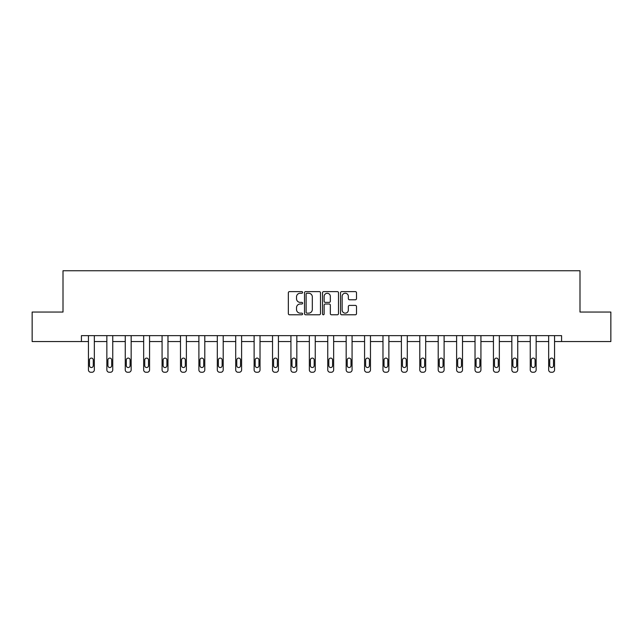 <?xml version="1.0" encoding="UTF-8"?>
<svg xmlns="http://www.w3.org/2000/svg" width="643" height="643" viewBox="0 0 643 643"><rect width="100%" height="100%" fill="white"/><g stroke="black" fill="none" stroke-linecap="round" stroke-linejoin="round"><path stroke-width="0.96" d="M302.62 292.428A0.812 0.812 0 0 0 301.808 291.617L289.503 291.617A1.157 1.157 0 0 0 288.345 292.774L288.345 313.623A1.157 1.157 0 0 0 289.503 314.781L301.808 314.781A0.812 0.812 0 0 0 302.62 313.969A0.812 0.812 0 0 0 301.808 313.157L300.217 313.157A3.705 3.705 0 0 1 296.511 309.452L296.511 307.716A3.705 3.705 0 0 1 300.217 304.01L301.808 304.01A0.812 0.812 0 0 0 302.62 303.199A0.812 0.812 0 0 0 301.808 302.387L300.217 302.387A3.705 3.705 0 0 1 296.511 298.682L296.511 296.945A3.705 3.705 0 0 1 300.217 293.232L301.808 293.232A0.812 0.812 0 0 0 302.62 292.428M355.354 299.783A1.157 1.157 0 0 0 356.511 298.625L356.511 292.774A1.157 1.157 0 0 0 355.354 291.617L341.682 291.617A1.157 1.157 0 0 0 340.525 292.774L340.525 313.623A1.157 1.157 0 0 0 341.682 314.781L355.354 314.781A1.157 1.157 0 0 0 356.511 313.623L356.511 306.558A1.157 1.157 0 0 0 355.354 305.401L349.503 305.401A1.157 1.157 0 0 0 348.345 306.558L348.345 310.063A3.102 3.102 0 0 1 345.243 313.157A3.102 3.102 0 0 1 342.148 310.063L342.148 296.335A3.102 3.102 0 0 1 345.243 293.232A3.102 3.102 0 0 1 348.345 296.335L348.345 298.625A1.157 1.157 0 0 0 349.503 299.783L355.354 299.783M81.42 341.546L32.15 341.546L32.15 312.048L63.006 312.048L63.006 270.743L579.994 270.743L579.994 312.048L610.85 312.048L610.85 341.546L561.58 341.546L561.58 335.646L81.42 335.646L81.42 341.546L88.437 341.546L88.437 369.894A2.363 2.363 0 0 0 90.8 372.257L91.981 372.257A2.363 2.363 0 0 0 94.336 369.894L94.336 341.546L106.851 341.546L106.851 369.894A2.363 2.363 0 0 0 109.206 372.257L110.387 372.257A2.363 2.363 0 0 0 112.75 369.894L112.75 341.546L125.256 341.546L125.256 369.894A2.363 2.363 0 0 0 127.619 372.257L128.793 372.257A2.363 2.363 0 0 0 131.156 369.894L131.156 341.546L143.662 341.546L143.662 369.894A2.363 2.363 0 0 0 146.025 372.257L147.207 372.257A2.363 2.363 0 0 0 149.562 369.894L149.562 341.546L162.076 341.546L162.076 369.894A2.363 2.363 0 0 0 164.431 372.257L165.613 372.257A2.363 2.363 0 0 0 167.976 369.894L167.976 341.546L180.482 341.546L180.482 369.894A2.363 2.363 0 0 0 182.845 372.257L184.027 372.257A2.363 2.363 0 0 0 186.382 369.894L186.382 341.546L198.896 341.546L198.896 369.894A2.363 2.363 0 0 0 201.251 372.257L202.432 372.257A2.363 2.363 0 0 0 204.796 369.894L204.796 341.546L217.302 341.546L217.302 369.894A2.363 2.363 0 0 0 219.665 372.257L220.838 372.257A2.363 2.363 0 0 0 223.201 369.894L223.201 341.546L235.708 341.546L235.708 369.894A2.363 2.363 0 0 0 238.071 372.257L239.252 372.257A2.363 2.363 0 0 0 241.607 369.894L241.607 341.546L254.122 341.546L254.122 369.894A2.363 2.363 0 0 0 256.477 372.257L257.658 372.257A2.363 2.363 0 0 0 260.021 369.894L260.021 341.546L272.528 341.546L272.528 369.894A2.363 2.363 0 0 0 274.891 372.257L276.064 372.257A2.363 2.363 0 0 0 278.427 369.894L278.427 341.546L290.933 341.546L290.933 369.894A2.363 2.363 0 0 0 293.296 372.257L294.478 372.257A2.363 2.363 0 0 0 296.833 369.894L296.833 341.546L309.347 341.546L309.347 369.894A2.363 2.363 0 0 0 311.702 372.257L312.884 372.257A2.363 2.363 0 0 0 315.247 369.894L315.247 341.546L327.753 341.546L327.753 369.894A2.363 2.363 0 0 0 330.116 372.257L331.298 372.257A2.363 2.363 0 0 0 333.653 369.894L333.653 341.546L346.167 341.546L346.167 369.894A2.363 2.363 0 0 0 348.522 372.257L349.704 372.257A2.363 2.363 0 0 0 352.067 369.894L352.067 341.546L364.573 341.546L364.573 369.894A2.363 2.363 0 0 0 366.936 372.257L368.109 372.257A2.363 2.363 0 0 0 370.472 369.894L370.472 341.546L382.979 341.546L382.979 369.894A2.363 2.363 0 0 0 385.342 372.257L386.523 372.257A2.363 2.363 0 0 0 388.878 369.894L388.878 341.546L401.393 341.546L401.393 369.894A2.363 2.363 0 0 0 403.748 372.257L404.929 372.257A2.363 2.363 0 0 0 407.292 369.894L407.292 341.546L419.799 341.546L419.799 369.894A2.363 2.363 0 0 0 422.162 372.257L423.335 372.257A2.363 2.363 0 0 0 425.698 369.894L425.698 341.546L438.204 341.546L438.204 369.894A2.363 2.363 0 0 0 440.568 372.257L441.749 372.257A2.363 2.363 0 0 0 444.104 369.894L444.104 341.546L456.618 341.546L456.618 369.894A2.363 2.363 0 0 0 458.973 372.257L460.155 372.257A2.363 2.363 0 0 0 462.518 369.894L462.518 341.546L475.024 341.546L475.024 369.894A2.363 2.363 0 0 0 477.387 372.257L478.569 372.257A2.363 2.363 0 0 0 480.924 369.894L480.924 341.546L493.438 341.546L493.438 369.894A2.363 2.363 0 0 0 495.793 372.257L496.975 372.257A2.363 2.363 0 0 0 499.338 369.894L499.338 341.546L511.844 341.546L511.844 369.894A2.363 2.363 0 0 0 514.207 372.257L515.381 372.257A2.363 2.363 0 0 0 517.744 369.894L517.744 341.546L530.25 341.546L530.25 369.894A2.363 2.363 0 0 0 532.613 372.257L533.794 372.257A2.363 2.363 0 0 0 536.149 369.894L536.149 341.546L548.664 341.546L548.664 369.894A2.363 2.363 0 0 0 551.019 372.257L552.2 372.257A2.363 2.363 0 0 0 554.563 369.894L554.563 341.546L561.58 341.546M320.487 292.774A1.157 1.157 0 0 0 319.33 291.617L305.658 291.617A1.157 1.157 0 0 0 304.501 292.774L304.501 313.623A1.157 1.157 0 0 0 305.658 314.781L319.33 314.781A1.157 1.157 0 0 0 320.487 313.623L320.487 292.774M323.67 291.617L337.342 291.617A1.157 1.157 0 0 1 338.499 292.774L338.499 313.623A1.157 1.157 0 0 1 337.342 314.781L331.491 314.781A1.157 1.157 0 0 1 330.333 313.623L330.333 305.168A1.157 1.157 0 0 0 329.176 304.01L325.294 304.01A1.157 1.157 0 0 0 324.136 305.168L324.136 313.969A0.812 0.812 0 0 1 323.325 314.781A0.812 0.812 0 0 1 322.513 313.969L322.513 292.774A1.157 1.157 0 0 1 323.67 291.617M306.936 293.232A0.812 0.812 0 0 0 306.124 294.044L306.124 312.345A0.812 0.812 0 0 0 306.936 313.157L308.616 313.157A3.705 3.705 0 0 0 312.321 309.452L312.321 296.945A3.705 3.705 0 0 0 308.616 293.232L306.936 293.232M330.333 296.391A3.102 3.102 0 0 0 327.231 293.296A3.102 3.102 0 0 0 324.136 296.391L324.136 301.229A1.157 1.157 0 0 0 325.294 302.387L329.176 302.387A1.157 1.157 0 0 0 330.333 301.229L330.333 296.391M94.336 335.646L94.336 369.894M88.437 335.646L88.437 369.894M93.275 365.642A1.889 1.889 0 0 1 91.386 367.531A1.889 1.889 0 0 1 89.498 365.642L89.498 359.984A1.889 1.889 0 0 1 91.386 358.095A1.889 1.889 0 0 1 93.275 359.984L93.275 365.642M90.8 372.257L91.981 372.257M112.75 335.646L112.75 369.894M106.851 335.646L106.851 369.894M111.689 365.642A1.889 1.889 0 0 1 109.8 367.531A1.889 1.889 0 0 1 107.911 365.642L107.911 359.984A1.889 1.889 0 0 1 109.8 358.095A1.889 1.889 0 0 1 111.689 359.984L111.689 365.642M109.206 372.257L110.387 372.257M131.156 335.646L131.156 369.894M125.256 335.646L125.256 369.894M130.095 365.642A1.889 1.889 0 0 1 128.206 367.531A1.889 1.889 0 0 1 126.317 365.642L126.317 359.984A1.889 1.889 0 0 1 128.206 358.095A1.889 1.889 0 0 1 130.095 359.984L130.095 365.642M127.619 372.257L128.793 372.257M149.562 335.646L149.562 369.894M143.662 335.646L143.662 369.894M148.501 365.642A1.889 1.889 0 0 1 146.612 367.531A1.889 1.889 0 0 1 144.731 365.642L144.731 359.984A1.889 1.889 0 0 1 146.612 358.095A1.889 1.889 0 0 1 148.501 359.984L148.501 365.642M146.025 372.257L147.207 372.257M167.976 335.646L167.976 369.894M162.076 335.646L162.076 369.894M166.915 365.642A1.889 1.889 0 0 1 165.026 367.531A1.889 1.889 0 0 1 163.137 365.642L163.137 359.984A1.889 1.889 0 0 1 165.026 358.095A1.889 1.889 0 0 1 166.915 359.984L166.915 365.642M164.431 372.257L165.613 372.257M186.382 335.646L186.382 369.894M180.482 335.646L180.482 369.894M185.321 365.642A1.889 1.889 0 0 1 183.432 367.531A1.889 1.889 0 0 1 181.543 365.642L181.543 359.984A1.889 1.889 0 0 1 183.432 358.095A1.889 1.889 0 0 1 185.321 359.984L185.321 365.642M182.845 372.257L184.027 372.257M204.796 335.646L204.796 369.894M198.896 335.646L198.896 369.894M203.727 365.642A1.889 1.889 0 0 1 201.846 367.531A1.889 1.889 0 0 1 199.957 365.642L199.957 359.984A1.889 1.889 0 0 1 201.846 358.095A1.889 1.889 0 0 1 203.727 359.984L203.727 365.642M201.251 372.257L202.432 372.257M223.201 335.646L223.201 369.894M217.302 335.646L217.302 369.894M222.14 365.642A1.889 1.889 0 0 1 220.252 367.531A1.889 1.889 0 0 1 218.363 365.642L218.363 359.984A1.889 1.889 0 0 1 220.252 358.095A1.889 1.889 0 0 1 222.14 359.984L222.14 365.642M219.665 372.257L220.838 372.257M241.607 335.646L241.607 369.894M235.708 335.646L235.708 369.894M240.546 365.642A1.889 1.889 0 0 1 238.657 367.531A1.889 1.889 0 0 1 236.769 365.642L236.769 359.984A1.889 1.889 0 0 1 238.657 358.095A1.889 1.889 0 0 1 240.546 359.984L240.546 365.642M238.071 372.257L239.252 372.257M260.021 335.646L260.021 369.894M254.122 335.646L254.122 369.894M258.96 365.642A1.889 1.889 0 0 1 257.071 367.531A1.889 1.889 0 0 1 255.183 365.642L255.183 359.984A1.889 1.889 0 0 1 257.071 358.095A1.889 1.889 0 0 1 258.96 359.984L258.96 365.642M256.477 372.257L257.658 372.257M278.427 335.646L278.427 369.894M272.528 335.646L272.528 369.894M277.366 365.642A1.889 1.889 0 0 1 275.477 367.531A1.889 1.889 0 0 1 273.588 365.642L273.588 359.984A1.889 1.889 0 0 1 275.477 358.095A1.889 1.889 0 0 1 277.366 359.984L277.366 365.642M274.891 372.257L276.064 372.257M296.833 335.646L296.833 369.894M290.933 335.646L290.933 369.894M295.772 365.642A1.889 1.889 0 0 1 293.883 367.531A1.889 1.889 0 0 1 292.002 365.642L292.002 359.984A1.889 1.889 0 0 1 293.883 358.095A1.889 1.889 0 0 1 295.772 359.984L295.772 365.642M293.296 372.257L294.478 372.257M315.247 335.646L315.247 369.894M309.347 335.646L309.347 369.894M314.186 365.642A1.889 1.889 0 0 1 312.297 367.531A1.889 1.889 0 0 1 310.408 365.642L310.408 359.984A1.889 1.889 0 0 1 312.297 358.095A1.889 1.889 0 0 1 314.186 359.984L314.186 365.642M311.702 372.257L312.884 372.257M333.653 335.646L333.653 369.894M327.753 335.646L327.753 369.894M332.592 365.642A1.889 1.889 0 0 1 330.703 367.531A1.889 1.889 0 0 1 328.814 365.642L328.814 359.984A1.889 1.889 0 0 1 330.703 358.095A1.889 1.889 0 0 1 332.592 359.984L332.592 365.642M330.116 372.257L331.298 372.257M352.067 335.646L352.067 369.894M346.167 335.646L346.167 369.894M350.998 365.642A1.889 1.889 0 0 1 349.117 367.531A1.889 1.889 0 0 1 347.228 365.642L347.228 359.984A1.889 1.889 0 0 1 349.117 358.095A1.889 1.889 0 0 1 350.998 359.984L350.998 365.642M348.522 372.257L349.704 372.257M370.472 335.646L370.472 369.894M364.573 335.646L364.573 369.894M369.412 365.642A1.889 1.889 0 0 1 367.523 367.531A1.889 1.889 0 0 1 365.634 365.642L365.634 359.984A1.889 1.889 0 0 1 367.523 358.095A1.889 1.889 0 0 1 369.412 359.984L369.412 365.642M366.936 372.257L368.109 372.257M388.878 335.646L388.878 369.894M382.979 335.646L382.979 369.894M387.817 365.642A1.889 1.889 0 0 1 385.929 367.531A1.889 1.889 0 0 1 384.04 365.642L384.04 359.984A1.889 1.889 0 0 1 385.929 358.095A1.889 1.889 0 0 1 387.817 359.984L387.817 365.642M385.342 372.257L386.523 372.257M407.292 335.646L407.292 369.894M401.393 335.646L401.393 369.894M406.231 365.642A1.889 1.889 0 0 1 404.343 367.531A1.889 1.889 0 0 1 402.454 365.642L402.454 359.984A1.889 1.889 0 0 1 404.343 358.095A1.889 1.889 0 0 1 406.231 359.984L406.231 365.642M403.748 372.257L404.929 372.257M425.698 335.646L425.698 369.894M419.799 335.646L419.799 369.894M424.637 365.642A1.889 1.889 0 0 1 422.748 367.531A1.889 1.889 0 0 1 420.86 365.642L420.86 359.984A1.889 1.889 0 0 1 422.748 358.095A1.889 1.889 0 0 1 424.637 359.984L424.637 365.642M422.162 372.257L423.335 372.257M444.104 335.646L444.104 369.894M438.204 335.646L438.204 369.894M443.043 365.642A1.889 1.889 0 0 1 441.154 367.531A1.889 1.889 0 0 1 439.273 365.642L439.273 359.984A1.889 1.889 0 0 1 441.154 358.095A1.889 1.889 0 0 1 443.043 359.984L443.043 365.642M440.568 372.257L441.749 372.257M462.518 335.646L462.518 369.894M456.618 335.646L456.618 369.894M461.457 365.642A1.889 1.889 0 0 1 459.568 367.531A1.889 1.889 0 0 1 457.679 365.642L457.679 359.984A1.889 1.889 0 0 1 459.568 358.095A1.889 1.889 0 0 1 461.457 359.984L461.457 365.642M458.973 372.257L460.155 372.257M480.924 335.646L480.924 369.894M475.024 335.646L475.024 369.894M479.863 365.642A1.889 1.889 0 0 1 477.974 367.531A1.889 1.889 0 0 1 476.085 365.642L476.085 359.984A1.889 1.889 0 0 1 477.974 358.095A1.889 1.889 0 0 1 479.863 359.984L479.863 365.642M477.387 372.257L478.569 372.257M499.338 335.646L499.338 369.894M493.438 335.646L493.438 369.894M498.269 365.642A1.889 1.889 0 0 1 496.388 367.531A1.889 1.889 0 0 1 494.499 365.642L494.499 359.984A1.889 1.889 0 0 1 496.388 358.095A1.889 1.889 0 0 1 498.269 359.984L498.269 365.642M495.793 372.257L496.975 372.257M517.744 335.646L517.744 369.894M511.844 335.646L511.844 369.894M516.683 365.642A1.889 1.889 0 0 1 514.794 367.531A1.889 1.889 0 0 1 512.905 365.642L512.905 359.984A1.889 1.889 0 0 1 514.794 358.095A1.889 1.889 0 0 1 516.683 359.984L516.683 365.642M514.207 372.257L515.381 372.257M536.149 335.646L536.149 369.894M530.25 335.646L530.25 369.894M535.089 365.642A1.889 1.889 0 0 1 533.2 367.531A1.889 1.889 0 0 1 531.311 365.642L531.311 359.984A1.889 1.889 0 0 1 533.2 358.095A1.889 1.889 0 0 1 535.089 359.984L535.089 365.642M532.613 372.257L533.794 372.257M554.563 335.646L554.563 369.894M548.664 335.646L548.664 369.894M553.502 365.642A1.889 1.889 0 0 1 551.614 367.531A1.889 1.889 0 0 1 549.725 365.642L549.725 359.984A1.889 1.889 0 0 1 551.614 358.095A1.889 1.889 0 0 1 553.502 359.984L553.502 365.642M551.019 372.257L552.2 372.257"/></g></svg>
